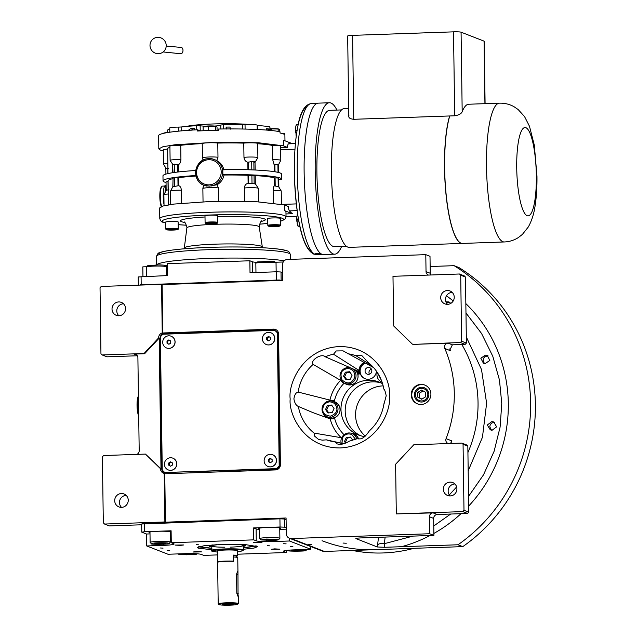 <?xml version="1.0" encoding="UTF-8"?>
<svg xmlns="http://www.w3.org/2000/svg" width="637" height="637" viewBox="0 0 637 637"><rect width="100%" height="100%" fill="white"/><g stroke="black" fill="none" stroke-linecap="round" stroke-linejoin="round"><path stroke-width="0.96" d="M337.331 443.957L340.715 444.491C344.689 443.543 347.388 442.492 348.813 441.337L357.023 438.75M369.189 431.161C368.52 431.854 364.046 439.426 359.3 438.869L357.086 438.782M383.952 389.096C384.565 389.382 385.321 391.604 386.213 395.744L384.151 403.484M344.068 434.737A36.126 35.091 -68.7 0 1 334.704 418.66L330.197 418.883L313.086 412.672L298.363 406.462C296.133 405.546 294.644 403.038 293.896 398.953C294.525 394.757 295.95 392.464 298.164 392.073L329.934 400.108L334.449 400.705A36.126 35.091 -68.7 0 1 343.654 383.673L340.612 380.369L313.133 364.396C309.765 360.431 321.637 352.954 325.236 356.776L356.394 370.423C357.198 370.798 357.986 372.04 358.758 374.166A36.126 35.091 -68.7 0 1 359.403 373.967L358.145 369.882L333.501 354.22L336.225 350.955L343.064 350.852L373.648 367.637M333.82 400.546A9.467 9.197 -68.7 0 0 328.031 401.222M323.222 413.564A9.467 9.197 -68.7 0 0 326.415 417.585M344.044 443.806L326.391 439.849L322.37 440.159L318.619 439.482L314.447 435.987L314.089 433.08L341.695 437.786A8.209 7.97 -68.7 0 0 341.153 443.169M445.884 301.827L448.989 301.938L450.837 303.371M485.203 363.536L483.395 363.194L480.808 358.209L485.458 355.135L487.257 355.478L489.837 360.462L485.203 363.536M421.718 402.035A7.421 7.206 111.3 0 1 414.504 393.443A7.421 7.206 111.3 0 1 421.511 387.264A7.421 7.206 -68.7 0 1 428.725 395.856A7.421 7.206 -68.7 0 1 421.718 402.035M371.387 369.126A3.472 3.376 -68.7 0 0 369.412 374.182M345.19 411.096A28.41 27.59 -68.7 0 0 360.51 435.7A28.41 27.59 111.3 0 1 345.19 411.096A28.41 27.59 111.3 0 1 381.061 382.933A28.41 27.59 -68.7 0 0 345.19 411.096M136.796 355.12L134.152 354.092L144.615 353.726L159.178 338.128L161.002 468.872L145.459 454.085L103.608 455.535L102.39 456.833L103.313 522.834L104.564 524.052L164.879 521.958L164.203 473.395A5.048 4.905 -68.7 0 1 160.444 468.657L145.459 454.085M134.152 354.092A3.79 3.679 111.3 0 1 137.895 357.731L139.192 450.765A3.79 3.679 111.3 0 1 136.844 454.38M164.298 473.434A5.048 4.905 111.3 0 1 161.846 469.198L160.014 338.454L158.613 337.913L144.058 353.511L144.615 353.726M430.142 266.513L454.109 265.677L458.879 267.532A166.663 161.87 111.3 0 1 462.773 546.626L324.368 551.435L291.292 538.552A5.048 4.905 -68.7 0 1 286.3 533.695L286.077 517.985L165.437 522.173L164.76 473.609A5.048 4.905 -68.7 0 0 165.994 473.729L275.55 469.923A5.048 4.905 -68.7 0 0 280.407 464.723L278.584 333.979A5.048 4.905 -68.7 0 0 273.584 329.122L164.028 332.928A5.048 4.905 -68.7 0 0 162.801 333.127L162.244 332.912L161.559 284.349L101.243 286.451L100.033 287.749L100.949 353.75L102.199 354.96L106.968 356.816L137.313 355.764M102.199 354.96L144.058 353.511M161.846 469.198L160.444 468.657M160.014 338.454A5.048 4.905 111.3 0 1 164.872 333.255L274.428 329.448A5.048 4.905 111.3 0 1 275.901 329.624M162.244 332.912A5.048 4.905 -68.7 0 0 158.613 337.913M118.705 301.938A6.943 6.744 111.3 0 1 125.457 309.98A6.943 6.744 111.3 0 1 116.276 315.323A6.943 6.744 111.3 0 1 118.705 301.938M118.848 315.769A6.943 6.744 111.3 0 1 123.514 303.793M162.801 333.127L162.124 284.572L161.559 284.349M162.124 284.572L282.756 280.376L282.541 264.666A5.048 4.905 -68.7 0 1 287.391 259.466L425.795 254.657L430.007 256.289L430.238 273.265A3.79 3.679 -68.7 0 0 430.684 275.001M324.368 551.435A5.048 4.905 111.3 0 1 322.465 551.109L289.389 538.233M165.437 522.173L164.879 521.958M104.564 524.052L109.325 525.907L141.685 524.784M121.524 507.363A6.943 6.744 111.3 0 1 126.19 495.387M121.38 493.532A6.943 6.744 111.3 0 1 128.133 501.574A6.943 6.744 111.3 0 1 118.952 506.917A6.943 6.744 111.3 0 1 121.38 493.532M164.76 473.609L164.203 473.395M420.914 384.374A10.104 9.81 -68.7 0 0 417.394 403.842A10.104 9.81 -68.7 0 0 430.739 396.071A10.104 9.81 -68.7 0 0 420.914 384.374M291.292 538.552L429.696 533.742L429.457 516.774A3.79 3.679 111.3 0 1 433.096 512.873L396.302 513.916L462.781 511.599L467.542 513.454L437.301 514.505A3.79 3.679 -68.7 0 0 433.662 518.407L429.457 516.774M448.265 443.559A3.79 3.679 111.3 0 1 446.075 438.646A117.423 114.039 -68.7 0 0 444.817 348.519A3.79 3.679 111.3 0 1 448.153 343.176L412.967 344.402L460.416 342.515L465.177 344.37L453.44 344.776A7.58 0.693 -0.8 0 0 452.374 344.824L449.953 349.84L450.423 350.708L444.817 348.519M428.486 275.073A3.79 3.679 111.3 0 1 426.034 271.625L425.795 254.657M492.138 430.222L490.307 429.864L487.313 424.983L491.828 421.598L493.659 421.957L496.637 426.83L492.138 430.222M468.37 484.813L468.458 490.928M454.109 265.677A166.663 161.87 111.3 0 1 458.003 544.77L462.773 546.626M346.265 543.25L343.024 543.058L346.265 543.25M311.796 544.452L308.563 544.261L311.796 544.452M458.003 544.77L384.469 547.294L377.263 546.968L355.836 538.544M356.051 538.408L355.979 538.679C355.542 538.337 357.198 538.082 360.956 537.915L433.901 535.383L433.662 518.407M429.696 533.742L433.901 535.383M337.244 443.925L334.704 441.831L343.892 443.862M371.897 365.765L355.924 355.709L361.505 355.223L368.226 362.477M417.673 403.946A10.104 9.81 111.3 0 1 421.479 384.589A10.104 9.81 -68.7 0 1 424.998 385.13M462.781 511.599L463.991 510.301L463.067 444.3L461.817 443.089L413.811 444.753L395.609 464.254L396.302 513.916M461.817 443.089L466.587 444.944L467.837 446.155L468.752 512.156L467.542 513.454M446.075 438.646L451.681 440.828L450.924 443.463M460.416 342.515L461.626 341.217L460.71 275.216L459.46 273.998L392.989 276.307L393.682 325.969L412.41 344.179M459.46 273.998L464.222 275.853L465.472 277.071L466.395 343.072L465.177 344.37M385.122 537.079L384.398 543.664L413.015 536.107M433.765 525.971L450.67 514.043M468.537 496.374L483.515 474.82L494.113 451.267L500.109 427.069L501.773 403.476L499.456 380.018L492.783 356.266L481.54 333.47L465.973 312.974M447.524 304.351A6.943 6.744 111.3 0 1 452.182 292.375M378.489 537.309L377.598 544.89A6.314 2.731 -173.3 0 1 384.398 543.664L384.469 547.294M450.2 495.936A6.943 6.744 111.3 0 1 454.818 483.969A6.943 6.744 111.3 0 1 454.858 483.961M349.323 367.063A9.467 9.197 -68.7 0 0 346.034 367.923M341.233 380.257A9.467 9.197 -68.7 0 0 343.335 383.37M377.208 372.279L376.985 373.354A36.126 35.091 -68.7 0 1 377.056 373.37M364.109 362.389A9.467 9.197 -68.7 0 0 359.403 373.967M450.048 482.105A6.943 6.744 111.3 0 1 456.801 490.156A6.943 6.744 111.3 0 1 447.628 495.498A6.943 6.744 111.3 0 1 450.048 482.105M463.991 510.301L468.752 512.156M463.067 444.3L467.837 446.155M447.373 290.52A6.943 6.744 111.3 0 1 454.125 298.562A6.943 6.744 111.3 0 1 444.952 303.905A6.943 6.744 111.3 0 1 447.373 290.52M461.626 341.217L466.395 343.072M460.71 275.216L465.472 277.071M365.128 362.939A8.52 8.281 -68.7 0 0 368.274 379.27A8.52 8.281 -68.7 0 0 376.451 371.172M358.543 438.901A8.52 8.281 -68.7 0 0 351.536 433.343M326.67 416.598A8.52 8.281 -68.7 0 0 339.927 411.168A8.52 8.281 -68.7 0 0 332.618 401.318M344.673 383.291A8.52 8.281 -68.7 0 0 357.636 379.047A8.52 8.281 -68.7 0 0 354.913 369.707M351.72 368.186A8.52 8.281 -68.7 0 0 350.621 368.019M381.603 382.009A8.52 8.281 -68.7 0 0 382.168 382.407M382.598 383.745A28.41 27.59 -68.7 0 0 378.991 382.025A28.41 27.59 -68.7 0 0 340.986 409.456A28.41 27.59 111.3 0 0 358.376 434.967A28.41 27.59 111.3 0 0 364.794 436.592M365.208 378.776A8.52 8.281 111.3 0 1 365.359 363.066M353.909 433.916A8.52 8.281 -68.7 0 0 351.855 433.455M328.803 417.776A8.52 8.281 111.3 0 1 326.972 416.725M334.982 401.891A8.52 8.281 -68.7 0 0 332.928 401.429M346.815 384.469A8.52 8.281 111.3 0 1 344.983 383.426M351.903 368.274A8.52 8.281 -68.7 0 0 350.939 368.13M368.489 374.349A3.472 3.376 -68.7 0 0 369.699 367.653A3.472 3.376 -68.7 0 0 368.385 367.438A3.472 3.376 111.3 0 0 367.175 374.126A3.472 3.376 111.3 0 0 368.489 374.349M374.835 549.675A140.148 136.111 111.3 0 1 322.035 540.733M413.883 548.322A140.148 136.111 111.3 0 1 383.243 552.956A140.148 136.111 111.3 0 1 352.508 550.456M446.505 303.093L448.878 302.249M484.733 363.512L483.754 362.389C482.663 360.048 483.149 358.082 485.203 356.497L488.085 355.9M491.501 430.174L489.813 426.846C490.028 424.234 491.406 422.761 493.946 422.419L494.631 422.458M365.343 436.114A28.41 27.59 111.3 0 1 355.565 415.133A28.41 27.59 111.3 0 1 383.187 385.879M355.565 439.339L351.704 434.49C347.683 433.144 344.577 434.346 342.364 438.105L342.029 443.368M356.68 438.893A8.209 7.97 -68.7 0 0 351.919 433.478L353.933 434.259A8.209 7.97 -68.7 0 1 354.363 434.45A8.209 7.97 111.3 0 1 358.456 438.901M351.919 433.478A8.209 7.97 -68.7 0 0 341.695 437.786M352.763 440.302L350.533 437.062L346.281 437.508L344.466 441.481L345.58 443.105M344.466 441.481L346.17 442.771M346.281 437.508L347.404 437.945L345.58 441.919M350.883 437.579L347.404 437.945M329.21 401.883C325.029 402.783 322.895 405.403 322.8 409.75C322.68 413.166 325.204 415.3 330.372 416.152C335.325 414.233 337.459 411.613 336.782 408.277C335.986 404.025 333.462 401.891 329.21 401.883M329.353 400.968A8.209 7.97 -68.7 0 0 327.036 416.749A8.209 7.97 -68.7 0 0 337.992 408.261A8.209 7.97 -68.7 0 0 329.353 400.968M332.992 401.453L335.014 402.242A8.209 7.97 -68.7 0 1 340.007 409.05A8.209 7.97 111.3 0 1 329.058 417.538L327.036 416.749M332.227 412.545L334.043 408.572L331.606 405.036L327.362 405.482L325.539 409.464L327.975 412.991L332.227 412.545M325.539 409.464L326.662 409.902L328.74 412.911M327.362 405.482L328.485 405.92L326.662 409.902M331.965 405.554L328.485 405.92M353.567 371.506C350.788 368.274 347.531 367.74 343.797 369.906C340.843 371.562 340.262 374.898 342.037 379.915C346.05 383.307 349.307 383.84 351.799 381.523C355.024 378.617 355.613 375.281 353.567 371.506M354.602 371.005A8.209 7.97 -68.7 0 0 340.07 376.881A8.209 7.97 -68.7 0 0 352.587 382.423A8.209 7.97 -68.7 0 0 354.602 371.005M351.003 368.154L353.017 368.934A8.209 7.97 -68.7 0 1 354.602 383.211A8.209 7.97 111.3 0 1 347.061 384.23L345.047 383.45M345.979 379.692L350.231 379.246L352.054 375.265L349.617 371.737L345.365 372.183L343.55 376.156L345.979 379.692M343.55 376.156L344.673 376.594L346.751 379.612M345.365 372.183L346.488 372.621L344.673 376.594M349.976 372.255L346.488 372.621M377.271 372.382A8.209 7.97 -68.7 0 0 382.096 382.208M377.829 373.25L381.635 380.926M139.009 285.018L138.42 285.153M281.769 280.415L279.619 280.097M278.106 280.033L140.236 284.819M146.614 266.736L142.823 266.863L142.951 276.434M138.333 285.121L138.221 276.952L167.539 275.574L167.372 263.638L249.847 260.772L250.015 272.708L276.482 271.792L281.013 271.991L282.653 272.628M281.132 280.161L281.013 271.991M276.593 279.962L276.482 271.792M141.191 284.667L141.072 276.498M165.572 265.916A13.887 1.274 179.2 0 0 167.404 265.709M249.847 260.772L252.371 261.751A13.887 1.274 179.2 0 0 256.719 262.364M283.242 261.982L275.288 262.261M279.34 280.495L279.34 279.985L280.543 280.455M139.009 285.137L279.34 279.985M255.963 272.501L255.835 263.304A10.104 0.924 -0.8 0 1 255.883 263.224A10.104 0.924 -0.8 0 1 262.516 262.34A10.104 0.924 -0.8 0 1 273.106 262.412A10.104 0.924 -0.8 0 1 275.996 262.938A10.104 0.924 -0.8 0 1 276.036 263.025L276.163 271.8M255.883 263.224L257.117 261.958L272.19 261.25L274.722 261.711L275.996 262.938M146.406 276.315L146.279 267.118A10.104 0.924 -0.8 0 1 146.319 267.03A10.104 0.924 -0.8 0 1 158.279 266.035A10.104 0.924 -0.8 0 1 166.44 266.744A10.104 0.924 -0.8 0 1 166.48 266.831L166.599 275.614M146.319 267.03L147.561 265.764L158.024 264.896C163.152 264.968 165.493 265.255 165.047 265.748M211.755 549.707L198.131 548.154L197.39 547.462L204.262 545.694L220.816 544.524L245.882 544.683L257.611 546.618L254.067 548.067L243.318 549.269M211.739 548.401L198.41 546.817M256.584 546.005L243.302 547.963M217.512 554.907L203.784 555.384L201.26 554.405A13.887 1.274 -0.8 0 0 184.634 553.672L168.017 554.254L146.717 545.957L146.55 534.013L141.788 532.158L141.669 523.988L279.93 518.821L284.46 519.02L286.101 519.657M196.3 551.594L192.963 552.024L201.547 551.905L196.3 551.594M274.643 548.871L271.298 549.301L279.882 549.182L274.643 548.871M258.71 542.668L262.046 542.238L253.462 542.358L258.71 542.668M180.367 545.391L183.711 544.961L175.119 545.081L180.367 545.391M284.46 519.02L284.58 527.197L286.212 527.834M310.776 546.562L310.816 549.285L289.509 540.996L289.469 538.265M237.705 554.206L286.26 552.518L286.236 550.448M144.519 523.526L144.639 531.704L141.788 532.158M144.639 531.704L171.106 530.78L171.273 542.724L253.749 539.857L253.582 527.914L280.041 526.998L279.93 518.821M284.58 527.197L280.041 526.998M198.784 544.826L196.244 544.675L198.784 544.826M269.817 545.853L267.277 545.702L269.817 545.853M163.056 548.139L160.508 547.987L163.056 548.139M286.148 543.863L283.608 543.711L286.148 543.863M169.784 550.758L167.236 550.607L169.784 550.758M292.877 546.482L290.337 546.331L292.877 546.482M289.509 540.996L272.891 541.569A13.887 1.274 -0.8 0 1 256.265 540.837L256.098 528.893A13.887 1.274 179.2 0 0 259.554 529.443M253.749 539.857L256.265 540.837M171.273 542.724L173.79 543.703A13.887 1.274 -0.8 0 1 174.14 543.982A13.887 1.274 -0.8 0 1 163.335 545.376L163.319 544.269M146.717 545.957L163.335 545.376M286.26 552.518L283.736 551.538A13.887 1.274 -0.8 0 1 283.393 551.26A13.887 1.274 -0.8 0 1 294.198 549.866L310.816 549.285M279.747 528.694A11.044 1.011 179.2 0 0 280.686 528.272A11.044 1.011 179.2 0 0 267.19 527.468A11.044 1.011 179.2 0 0 258.598 528.583A11.044 1.011 179.2 0 0 259.546 528.981M279.754 529.379L286.236 529.156M253.582 527.914L256.098 528.893M146.55 534.013L150.006 533.894M170.19 532.5A11.044 1.011 179.2 0 0 171.122 532.126M171.122 532.038A11.044 1.011 179.2 0 0 157.634 531.282A11.044 1.011 179.2 0 0 149.034 532.389A11.044 1.011 179.2 0 0 149.99 532.787M170.198 532.97A13.887 1.274 179.2 0 0 171.13 532.851M286.101 519.553L282.661 518.215L142.33 523.096L142.624 523.837M282.661 518.215L282.669 518.844L281.443 518.892M143.572 523.678L142.338 523.725M289.946 550.081L288.473 550.639L288.059 550.241M288.545 550.432C283.791 551.403 307.448 551.419 305.999 550.448L300.656 549.643M299.358 550.909L303.029 550.44L300.943 549.97L291.515 550.432L299.358 550.909L299.342 549.97M293.593 550.901L293.585 550.169M181.131 553.792L178.917 554.445L194.166 554.708L196.514 554.198L195.026 553.688M186.394 554.787L193.29 554.015L183.456 553.935L182.134 554.477L186.394 554.787L186.378 553.816M191.976 554.548L191.968 553.919M277.82 539.292L266.083 539.053L261.003 539.937L273.52 540.423C278.114 540.112 279.547 539.73 277.82 539.292L278.6 539.69L279.842 538.432A10.104 0.924 179.2 0 0 279.882 538.345A10.104 0.924 179.2 0 0 278.942 537.97A10.104 0.924 179.2 0 0 265.533 537.7A10.104 0.924 179.2 0 0 259.681 538.623A10.104 0.924 179.2 0 0 259.729 538.711L261.003 539.937M266.449 540.224L275.606 539.706L267.349 539.292L263.989 539.77L266.449 540.224L266.433 539.42M272.254 540.192L272.238 539.26M160.89 542.732C155.539 542.82 152.386 543.114 151.431 543.608L150.173 542.517A10.104 0.924 179.2 0 1 150.125 542.429A10.104 0.924 179.2 0 1 150.149 542.366A10.104 0.924 179.2 0 1 160.97 541.354A10.104 0.924 179.2 0 1 170.326 542.151A10.104 0.924 179.2 0 1 170.294 542.222A10.104 0.924 179.2 0 1 170.286 542.238A10.104 0.924 179.2 0 0 170.286 542.238L169.06 543.488C168.885 542.995 166.169 542.748 160.89 542.732M151.431 543.608C147.521 544.603 171.417 544.436 169.06 543.488M162.777 543.998L166.058 543.504L163.526 543.058L154.425 543.592L162.777 543.998L162.761 543.066M156.965 544.038L156.949 543.218M243.294 547.78L256.106 545.861M198.879 546.665L211.731 548.218M213.092 544.898A18.362 1.688 -0.8 0 0 209.828 545.535A18.362 1.688 179.2 0 0 209.143 545.933A18.362 1.688 179.2 0 0 211.715 546.833M243.278 546.387A18.362 1.688 179.2 0 0 245.141 545.965A18.362 1.688 -0.8 0 0 245.826 545.415A18.362 1.688 -0.8 0 0 241.845 544.5M216.986 544.683A16.841 1.545 -0.8 0 0 211.285 545.551A16.841 1.545 179.2 0 0 210.688 546.092A16.841 1.545 179.2 0 0 211.707 546.506M243.27 546.068A16.841 1.545 179.2 0 0 243.684 545.949A16.841 1.545 -0.8 0 0 244.29 545.622L244.783 544.946M237.951 544.388A16.841 1.545 -0.8 0 1 244.29 545.622M220.856 544.524A15.782 1.449 -0.8 0 0 212.304 545.559A15.782 1.449 179.2 0 0 211.707 545.965A15.782 1.449 179.2 0 0 224.853 547.215M230.156 547.135A15.782 1.449 179.2 0 0 242.665 545.933M234.074 544.34A15.782 1.449 -0.8 0 1 243.262 545.527L243.326 550.049L242.936 549.739C239.361 547.947 206.691 549.078 212.161 550.806M211.707 545.965L212.01 551.156L217.472 552.128M237.673 551.849L243.103 550.734L243.326 550.049M233.532 555.098L236.494 556.252A10.104 0.924 179.2 0 0 237.728 555.79A10.104 0.924 179.2 0 0 233.532 555.098L233.612 561.133A10.104 0.924 179.2 0 0 225.466 561.093A10.104 0.924 179.2 0 0 217.607 562.105A10.104 0.924 179.2 0 0 217.655 562.192L217.703 562.232M236.494 556.252L236.51 557.248M237.728 555.79L237.657 550.758A10.104 0.924 179.2 0 0 225.315 550.026A10.104 0.924 179.2 0 0 217.456 551.045L217.607 562.105M243.103 550.734L242.721 550.376C239.201 548.608 207.001 549.731 212.392 551.427M165.461 265.804A66.917 6.147 -0.8 0 1 167.396 265.486M254.482 262.165A66.917 6.147 -0.8 0 1 256.83 262.245M156.718 264.904A66.917 6.147 -0.8 0 1 210.6 258.423A66.917 6.147 -0.8 0 1 284.158 260.828A66.917 6.147 179.2 0 0 210.6 258.423A66.917 6.147 179.2 0 0 156.718 264.904M138.436 396.628A11.362 2.5 88 0 0 138.699 415.013M138.436 396.11A10.733 2.357 88 0 0 137.043 405.49A10.733 2.357 88 0 0 138.715 416.065M421.527 388.339A6.338 6.155 -68.7 0 0 415.435 394.86A6.338 6.155 -68.7 0 0 421.702 400.96A6.338 6.155 111.3 0 0 427.801 394.43A6.338 6.155 111.3 0 0 421.527 388.339M421.551 390.043L417.673 392.48L417.745 397.09L421.678 399.256L425.556 396.819L425.492 392.209L421.551 390.043M417.673 392.48L419.48 393.18L419.552 397.791L421.925 399.104M423.111 390.903L419.48 393.18M417.745 397.09L419.552 397.791M279.189 466.021L280.033 466.348L278.17 333.087L274.834 330.332L162.817 334.226L160.389 336.83L162.252 470.09L164.744 472.519L276.769 468.625L279.189 466.021L277.334 332.761L278.17 333.087M280.033 466.348L277.605 468.951L164.744 472.519M276.769 468.625L277.605 468.951M277.334 332.761L274.834 330.332M270.9 332.769A6.314 6.131 111.3 0 1 268.742 344.951A6.314 6.131 -68.7 0 1 266.362 344.545L266.282 344.513A6.314 6.131 -68.7 0 0 268.655 344.92A6.314 6.131 111.3 0 0 270.86 332.753A6.314 6.131 111.3 0 0 268.48 332.347A6.314 6.131 -68.7 0 0 266.282 344.513M270.399 337.483L268.543 336.455L266.712 337.61L266.736 339.784L268.599 340.811L270.43 339.656L270.399 337.483M266.736 339.784L268.687 340.755M266.712 337.61L267.357 337.857L267.381 340.039M269.093 336.766L267.357 337.857M171.194 336.232A6.314 6.131 111.3 0 1 169.036 348.415A6.314 6.131 -68.7 0 1 166.655 348.017L166.568 347.985A6.314 6.131 -68.7 0 0 168.948 348.383A6.314 6.131 111.3 0 0 171.154 336.217A6.314 6.131 111.3 0 0 168.773 335.81A6.314 6.131 -68.7 0 0 166.568 347.985M170.692 340.946L168.829 339.919L166.998 341.074L167.029 343.255L168.893 344.275L170.724 343.12L170.692 340.946M167.029 343.255L168.98 344.219M166.998 341.074L167.642 341.328L167.674 343.502M169.386 340.23L167.642 341.328M272.604 454.714A6.314 6.131 111.3 0 1 270.446 466.897A6.314 6.131 -68.7 0 1 268.066 466.491L267.986 466.459A6.314 6.131 -68.7 0 0 270.359 466.865A6.314 6.131 111.3 0 0 272.564 454.699A6.314 6.131 111.3 0 0 270.184 454.292A6.314 6.131 -68.7 0 0 267.986 466.459M272.103 459.428L270.239 458.401L268.408 459.556L268.44 461.729L270.303 462.757L272.134 461.602L272.103 459.428M268.44 461.729L270.391 462.701M268.408 459.556L269.053 459.803L269.085 461.984M270.797 458.704L269.053 459.803M172.898 458.178A6.314 6.131 111.3 0 1 170.732 470.361A6.314 6.131 -68.7 0 1 168.359 469.955L168.272 469.923A6.314 6.131 -68.7 0 0 170.652 470.329A6.314 6.131 111.3 0 0 172.858 458.162A6.314 6.131 111.3 0 0 170.477 457.756A6.314 6.131 -68.7 0 0 168.272 469.923M172.396 462.892L170.533 461.865L168.701 463.019L168.733 465.193L170.597 466.22L172.428 465.066L172.396 462.892M168.733 465.193L170.684 466.165M168.701 463.019L169.346 463.266L169.378 465.448M171.09 462.175L169.346 463.266M166.209 46.047L181.203 47.441A3.153 1.967 93.4 0 1 182.986 50.339A3.153 1.967 93.4 0 1 180.82 53.747L163.183 51.955M166.217 45.514A8.209 8.074 -121.5 0 1 158.223 53.683A8.209 8.074 -121.5 0 1 149.998 45.506A8.209 8.074 -121.5 0 1 157.992 37.336A8.209 8.074 -121.5 0 1 166.217 45.514M238.047 596.447L237.959 572.424L237.625 571.293L236.542 574.192L236.805 593.047L238.047 596.447L238.286 595.73L238.397 603.565A10.104 0.924 179.2 0 0 238.142 603.358L238.007 603.343M226.199 603.51A9.467 0.868 179.2 0 0 218.873 604.545A9.467 0.868 179.2 0 0 230.403 605.15A9.467 0.868 179.2 0 0 237.728 604.282A9.467 0.868 179.2 0 0 237.768 604.234L238.142 603.358L236.677 603.812A9.467 0.868 179.2 0 0 226.199 603.51M238.142 603.358A10.104 0.924 179.2 0 0 226.047 602.833A10.104 0.924 179.2 0 0 218.196 603.844A10.104 0.924 179.2 0 0 218.236 603.932L218.873 604.545M236.032 603.836A5.048 1.107 88 0 1 236.231 604.282L237.768 604.234M236.231 604.282L235.149 603.86L236.677 603.812M222.767 604.521A5.685 0.526 179.2 0 0 228.938 604.839A5.685 0.526 179.2 0 0 233.986 604.25A5.685 0.526 179.2 0 0 233.843 604.139A5.685 0.526 179.2 0 0 227.664 603.82A5.685 0.526 179.2 0 0 222.624 604.409A5.685 0.526 179.2 0 0 222.767 604.521M237.728 604.282L238.349 603.645A10.104 0.924 179.2 0 0 238.397 603.565M218.196 603.844L217.615 562.36A10.104 0.924 -0.8 0 1 225.474 561.34A10.104 0.924 -0.8 0 1 233.62 561.38L233.556 556.985A10.104 0.924 -0.8 0 1 237.752 557.678L237.959 572.424M223.683 604.489L233.015 604.306L223.292 604.155M230.443 604.123L225.514 604.29L228.954 604.585L231.088 604.37L230.443 604.123M228.954 604.585L228.946 604.099M214.088 223.022L214.892 223.332L212.232 223.595L207.789 223.3L214.088 223.022M276.808 225.777L277.613 226.087L274.953 226.35L270.51 226.055L277.597 226.087L277.199 225.45M174.634 229.328L175.438 229.638L172.778 229.901L168.335 229.607L174.634 229.32M247.928 169.745L247.825 162.292L251.703 161.527L254.959 161.758L254.641 162.363L254.959 161.758M255.27 183.87L248.119 183.265L248.008 175.294L255.15 175.43M280.232 178.026A59.345 5.446 179.2 0 0 222.87 174.586L222.799 169.553A59.345 5.446 -0.8 0 1 280.161 173.001A59.345 5.446 -0.8 0 1 281.642 174.18L281.713 179.212A59.345 5.446 179.2 0 0 280.232 178.026M220.76 125.019L220.816 129L220.76 125.019L223.364 124.748A54.296 4.985 -0.8 0 1 242.562 124.86L245.038 124.804A7.572 0.693 -0.8 0 1 256.958 125.035A7.572 0.693 -0.8 0 1 257.149 125.186L257.205 129.494M180.725 145.308L180.924 159.513A8.209 0.756 179.2 0 0 170.111 160.381L169.912 146.176A8.209 0.756 -0.8 0 1 180.725 145.308A54.296 4.985 -0.8 0 1 202.232 143.612L202.431 157.817L203.06 160.15M181.529 203.251L181.346 190.192C181.131 187.612 180.239 186.108 178.663 185.678L172.874 186.737L173.081 178.01L178.551 177.707A54.296 4.985 -0.8 0 1 196.013 176.051M291.412 143.309L283.401 140.188L283.481 145.841L287.383 147.362A7.572 1.664 -92 0 1 288.537 143.851A164.139 36.086 -92 0 1 291.189 143.317L295.464 143.166M167.85 163.327A8.209 0.756 179.2 0 0 163.454 164.059L163.255 149.854A8.209 0.756 -0.8 0 1 167.65 149.122M165.094 191.363A15.153 3.328 -92 0 1 166.066 184.794M284.301 204.931L284.381 210.584A63.135 5.797 -0.8 0 1 285.957 211.842L286.029 216.875A63.135 5.797 179.2 0 0 284.452 215.617A63.135 5.797 179.2 0 0 215.816 212.097A63.135 5.797 179.2 0 0 159.783 218.634L159.632 207.949L163.16 205.982L173.933 204.071L208.737 201.611L256.369 201.698L284.301 204.931L288.203 206.452A7.572 1.664 -92 0 0 289.477 210.903L297.161 210.632M195.893 175.533A59.345 5.446 179.2 0 0 163.04 180.868L162.968 175.844A59.345 5.446 -0.8 0 1 195.758 170.509M283.481 145.841L258.463 142.752L214.836 142.322L174.825 144.774L162.929 146.741L158.804 148.867L160.381 150.125L163.271 150.937M158.804 148.867L158.621 135.665A63.135 5.797 -0.8 0 1 197.47 129.765L197.486 131.023A63.135 5.797 -0.8 0 1 218.419 130.298L218.395 129.04A63.135 5.797 -0.8 0 1 280.017 131.748L280.033 133.006A63.135 5.797 -0.8 0 1 283.314 133.897A63.135 5.797 -0.8 0 1 284.803 134.861L284.779 133.603A63.135 5.797 -0.8 0 1 284.874 133.897L284.97 140.793M163.04 180.868A59.345 5.446 179.2 0 0 166.034 182.532M284.381 210.584L292.399 213.713A164.139 36.086 -92 0 1 289.477 210.903M292.399 213.713L285.989 213.936M180.924 159.513C180.781 162.124 179.929 163.852 178.376 164.704L178.471 171.942M173.009 172.659L172.571 164.625L174.235 164.219L178.376 164.704M167.993 173.567L167.642 148.74A54.296 4.985 -0.8 0 1 169.928 147.274M165.915 174.1L165.835 168.192L168.55 168.55M204.015 185.208L209.278 186.131L217.09 184.754C220.856 182.485 223.173 179.244 224.025 175.032A54.296 4.985 -0.8 0 1 248.008 175.294M202.232 143.612A8.209 0.756 -0.8 0 1 208.618 142.799A8.209 0.756 -0.8 0 1 217.782 143.07A54.296 4.985 -0.8 0 1 243.772 143.118A8.209 0.756 -0.8 0 1 252.682 142.839A8.209 0.756 -0.8 0 1 257.698 143.46L257.897 157.665A8.209 0.756 179.2 0 0 252.881 157.044A8.209 0.756 179.2 0 0 243.971 157.323C244.242 159.919 245.524 161.575 247.825 162.292M257.698 143.739A54.296 4.985 -0.8 0 1 272.517 145.475A8.209 0.756 -0.8 0 1 280.606 146.112L280.806 160.317A8.209 0.756 179.2 0 0 272.716 159.68L274.157 164.879L278.544 164.617L280.806 160.317M287.383 147.362L280.63 147.601M284.779 133.603L282.677 133.674M166.09 181.879L168.104 181.569M168.431 204.867L168.088 180.797A54.296 4.985 -0.8 0 1 172.707 178.718M181.346 190.192A8.209 0.756 -0.8 0 0 170.533 191.052L172.826 186.737L173.081 178.01M168.845 189.515L166.209 190.431M168.272 194.006A8.209 0.756 -0.8 0 0 163.884 194.731L166.161 190.415L166.026 181.824M274.451 185.845L274.34 177.874L278.106 177.986L278.226 186.537L278.791 186.752L274.451 185.845C273.663 186.275 273.225 187.78 273.146 190.352L273.321 202.9M255.214 175.613A54.296 4.985 -0.8 0 1 274.34 177.874M248.119 183.265C245.834 183.83 244.592 185.407 244.401 187.995L244.584 201.332M217.09 184.754L218.411 187.947L218.595 201.34M202.996 187.246L203.665 185.678L202.861 188.488L203.044 201.833M178.551 177.707L178.663 185.678M203.665 185.678L203.959 185.271M178.264 228.747L178.169 221.955A6.314 0.581 179.2 0 0 178.01 221.827A6.314 0.581 179.2 0 0 171.146 221.477A6.314 0.581 179.2 0 0 165.54 222.13L165.636 228.922L166.257 229.726L175.9 229.901C177.723 229.774 178.511 229.392 178.264 228.747A6.314 0.581 179.2 0 0 178.105 228.619A6.314 0.581 179.2 0 0 171.242 228.269A6.314 0.581 179.2 0 0 165.636 228.922M280.431 225.195L280.336 218.403A6.314 0.581 179.2 0 0 280.176 218.276A6.314 0.581 179.2 0 0 273.313 217.926A6.314 0.581 179.2 0 0 267.715 218.579L267.811 225.371L268.432 226.175L278.066 226.35C279.89 226.223 280.678 225.84 280.431 225.195A6.314 0.581 179.2 0 0 280.272 225.068A6.314 0.581 179.2 0 0 273.408 224.718A6.314 0.581 179.2 0 0 267.811 225.371M217.711 222.44L217.623 215.648A6.314 0.581 179.2 0 0 217.464 215.529A6.314 0.581 179.2 0 0 210.6 215.171A6.314 0.581 179.2 0 0 204.995 215.832L205.09 222.616L205.711 223.42L215.354 223.595C217.177 223.468 217.965 223.085 217.711 222.44A6.314 0.581 179.2 0 0 217.559 222.313A6.314 0.581 179.2 0 0 210.696 221.963A6.314 0.581 179.2 0 0 205.09 222.616M211.58 185.956A13.887 13.488 -68.7 0 0 222.639 173.519A13.887 13.488 -68.7 0 0 214.207 159.457L210.966 158.645L207.2 158.74C193.879 160.182 191.426 181.226 204.127 185.335A13.887 13.488 -68.7 0 0 207.136 186.115M217.782 143.07L217.981 157.275L216.747 160.532L214.207 159.457A13.887 13.488 -68.7 0 0 211.197 158.677M223.953 170.007C222.99 165.811 220.585 162.65 216.747 160.532M243.772 143.118L243.971 157.323M257.897 157.665L255.031 162.316M274.252 171.656L274.157 164.879M272.517 145.475L272.716 159.68M169.808 132.209L169.753 127.91A7.572 0.693 -0.8 0 1 178.782 127.105L181.155 126.994A54.296 4.985 -0.8 0 1 196.666 125.672L200.153 125.744L200.225 130.768A10.733 0.987 179.2 0 1 199.652 130.617L197.47 129.765M164.02 204.541A11.992 2.636 -92 0 1 163.359 192.048A11.992 2.636 -92 0 1 165.477 185.399L165.907 185.383M281.713 179.212A59.345 5.446 179.2 0 1 281.697 179.347L278.751 179.451M224.025 175.032L222.87 174.586M278.847 186.752L278.727 178.256L278.106 177.986M257.149 125.457L257.802 125.537A54.296 4.985 -0.8 0 1 269.857 126.787L270.176 129.63M266.561 130.083L266.537 128.674L270.685 130.442M272.548 130.641L268.567 128.945A54.296 4.985 179.2 0 0 266.537 128.674M226.159 128.937L226.135 127.081L226.899 129.168M230.666 129.152L229.893 127.066A54.296 4.985 179.2 0 0 226.135 127.081M200.153 125.744A10.733 0.987 179.2 0 0 205.456 126.182M214.653 126.046A10.733 0.987 179.2 0 0 220.76 125.131M190.957 130.418L194.293 128.188A54.296 4.985 179.2 0 0 191.092 128.411L187.756 130.649M194.293 128.188L194.317 129.94M166.591 132.727L168.049 132.48M167.412 130.354L167.443 132.361L167.412 130.354A54.296 4.985 -0.8 0 1 169.768 129.016M318.484 254.609L323.405 254.569A75.755 16.658 88 0 0 323.485 254.569L316.557 254.625A75.572 16.618 -92 0 1 315.076 254.338A75.572 16.618 -92 0 1 297.328 176.338A75.572 16.618 -92 0 1 311.302 103.576L318.221 103.146A75.755 16.658 88 0 0 304.144 172.938A75.755 16.658 88 0 0 320.602 253.478L315.673 253.518A75.628 16.626 88 0 0 317.083 254.322A75.628 16.626 88 0 0 318.484 254.609L318.468 253.494M209.645 130.521L207.678 130.585M163.653 133.316L164.45 133.037M167.364 132.392L163.653 133.252M186.402 126.452A37.878 3.48 -0.8 0 1 250.548 124.589M279.778 131.7L279.754 129.9L278.934 129.056L270.168 128.865M278.934 129.056L278.13 129.271L278.162 131.397M271.179 130.059L271.171 129.168M161.591 206.484A11.362 2.5 -92 0 1 160.293 195.113A11.362 2.5 -92 0 1 161.87 186.45A11.362 2.5 -92 0 1 162.427 186.131L164.657 186.06M203.155 130.76L203.107 126.946L203.904 126.731M217.074 130.322L217.034 127.145L216.214 126.301L203.107 126.946M216.214 126.301L215.417 126.516L215.465 130.362M208.506 130.505L208.45 126.421M165.899 132.504A6.059 0.557 -0.8 0 1 167.443 132.353L163.876 132.998M278.68 128.985L270.168 128.77A6.059 0.557 -0.8 0 1 278.496 128.977M161.257 206.611A10.733 2.357 -92 0 1 159.815 195.79A10.733 2.357 -92 0 1 161.312 187.079L161.87 186.45M175.032 229.002L175.438 229.638M172.762 229.248L172.77 229.901L174.132 229.288M175.43 229.638L174.649 229.328M169.283 229.4L169.283 229.853L168.877 229.216L168.479 229.535M172.754 229.901L169.307 229.853M274.929 225.697L274.937 226.35L276.299 225.737M271.45 225.848L271.458 226.302L271.043 225.665L270.653 225.984M274.921 226.35L271.473 226.302M214.486 222.695L214.892 223.332M212.209 222.942L212.225 223.595L213.586 222.982M214.884 223.332L214.104 223.022M208.729 223.093L208.737 223.547L208.331 222.91L207.933 223.237M212.209 223.595L208.753 223.547M205.353 126.198A6.059 0.557 -0.8 0 1 211.094 125.919A6.059 0.557 -0.8 0 1 215.784 126.222M296.826 124.733L296.539 124.398L295.918 125.879L295.576 128.236L296.253 136.039M298.227 124.342L296.539 124.398M297.089 130.322L295.815 130.37M298.514 219.216L297.057 219.263L297.176 223.738L298.243 226.199L299.955 226.485M297.59 213.594L296.818 217.129L297.057 219.263M299.804 225.801L298.243 226.199M295.592 131.835A6.059 1.33 -92 0 1 295.552 129.152M296.834 220.728A6.059 1.33 -92 0 1 296.794 218.045M341.655 246.36A75.755 16.658 -92 0 1 334.664 254.179A75.755 16.658 -92 0 1 315.211 171.918A75.755 16.658 -92 0 1 329.401 102.756A75.755 16.658 -92 0 1 336.917 110.074M334.664 254.179L323.588 254.569A75.755 16.658 -92 0 1 304.136 172.309A75.755 16.658 -92 0 1 318.325 103.146L329.401 102.756M462.183 111.722A69.441 15.264 -92 0 1 468.721 104.229L499.496 103.162A69.441 15.264 -92 0 0 486.493 166.56A69.441 15.264 -92 0 0 504.321 241.964L462.47 243.422A69.441 15.264 -92 0 1 444.642 168.017A69.441 15.264 -92 0 1 449.77 115.958L454.691 115.791C458.791 115.13 461.292 113.776 462.183 111.722L461.077 32.184A6.314 0.581 179.2 0 0 453.52 31.85L352.579 35.361A6.314 0.581 179.2 0 0 347.667 35.991L348.789 116.412M346.281 246.193L334.401 246.607A68.183 14.985 -92 0 1 316.9 172.571A68.183 14.985 -92 0 1 329.663 110.328L341.543 109.914M462.406 243.422A69.441 15.264 -92 0 1 462.343 243.43L349.219 247.355A69.441 15.264 -92 0 1 331.391 171.95A69.441 15.264 -92 0 1 344.394 108.553L348.678 108.401M462.343 243.43A69.441 15.264 -92 0 1 444.515 168.025A69.441 15.264 -92 0 1 449.642 115.966L449.65 116.356M348.933 115.655C348.296 117.702 349.896 118.912 353.75 119.294L449.642 115.966M485.091 103.664L484.216 41.262A6.314 0.581 179.2 0 0 484.056 41.134L461.077 32.184M466.308 336.957L481.508 369.556L486.62 403.253L482.448 437.269L468.179 470.894M453.241 300.943L446.497 295.735M164.872 333.255L164.028 332.928M389.43 395.529C391.636 410.284 377.239 445.964 340.516 447.93C303.785 448.512 288.402 413.875 290.193 398.977C287.988 384.222 302.384 348.543 339.107 346.576C375.838 345.995 391.222 380.639 389.43 395.529M274.428 329.448L273.584 329.122M331.574 441.29L334.704 441.831A44.59 43.3 111.3 0 1 331.574 441.29A44.59 43.3 111.3 0 1 326.391 439.849M314.089 433.08A44.59 43.3 111.3 0 1 298.363 406.462M347.595 353.726A44.59 43.3 111.3 0 1 355.924 355.709M298.164 392.073A44.59 43.3 111.3 0 1 313.133 364.396M325.236 356.776A44.59 43.3 111.3 0 1 333.501 354.22M437.301 514.505L433.096 512.873M451.681 440.828A117.423 114.039 111.3 0 1 450.869 442.858M461.817 344.49A117.423 114.039 111.3 0 1 467.924 452.493M449.658 348.957A117.423 114.039 111.3 0 1 450.423 350.708M452.374 344.824L448.153 343.176M426.034 271.625L430.238 273.265M456.641 486.939L449.316 494.893M401.398 546.737A143.787 139.646 -68.7 0 0 430.063 535.51M433.877 533.44A143.787 139.646 -68.7 0 0 461.005 513.685M468.673 506.057A143.787 139.646 -68.7 0 0 465.846 303.61M377.598 544.89L377.263 546.968M341.408 437.866A39.916 38.761 111.3 0 1 330.197 418.883M329.934 400.108A39.916 38.761 111.3 0 1 340.612 380.369M356.394 370.423A39.916 38.761 111.3 0 1 358.145 369.882M252.371 261.751L252.523 272.628M272.891 541.569L272.875 540.463M283.736 551.538L283.728 550.973M238.206 593.596L236.845 593.644M237.943 574.733L236.55 574.781M184.571 222.464A42.424 3.894 -0.8 0 1 181.577 221.708A42.424 3.894 -0.8 0 1 205.01 216.986M217.631 216.476A42.424 3.894 -0.8 0 1 264.299 218.833A42.424 3.894 -0.8 0 1 261.353 221.389M253.845 161.623L253.956 169.968M254.036 175.199L254.155 183.751M295.425 143.612L288.537 143.851M280.376 221.246A60.603 5.566 179.2 0 0 282.024 218.212A60.603 5.566 179.2 0 0 209.485 215.027A60.603 5.566 179.2 0 0 163.852 222.321A60.603 5.566 179.2 0 0 165.548 222.854M186.609 225.243L178.201 224.662A60.603 5.566 179.2 0 0 186.601 225.227M259.402 224.208A60.603 5.566 179.2 0 0 267.779 223.388M177.827 172.022L177.723 164.529M174.235 164.219L174.355 172.468M167.881 173.598L167.81 168.431M206.754 158.828A13.887 13.488 -68.7 0 0 195.694 171.273A13.887 13.488 -68.7 0 0 204.127 185.335L204.644 185.542M282.541 204.381L296.316 203.904M273.146 190.352A8.209 0.756 -0.8 0 1 281.236 190.996L281.419 204.119M244.401 187.995A8.209 0.756 -0.8 0 1 253.311 187.716A8.209 0.756 -0.8 0 1 258.327 188.345L258.511 201.794M202.861 188.488A8.209 0.756 -0.8 0 1 209.239 187.676A8.209 0.756 -0.8 0 1 218.411 187.947M306.644 107.072A72.499 15.941 88 0 0 294.557 179.419A72.499 15.941 88 0 0 311.509 251.4M217.981 157.275A8.209 0.756 179.2 0 0 208.817 157.005A8.209 0.756 179.2 0 0 202.431 157.817M294.987 149.225L280.654 149.719M168.104 189.691L167.993 181.577M174.427 177.795L174.546 186.346M178.026 185.789L177.906 177.675M275.088 177.85L275.2 185.964M248.414 175.223L248.526 183.345M183.958 222.106L183.958 222.106C184.555 221.421 185.542 223.069 186.92 227.059L186.872 227.895A36.174 3.32 -0.8 0 1 219.208 224.176A36.174 3.32 -0.8 0 1 258.303 226.207A36.174 3.32 -0.8 0 1 259.203 226.883L259.14 226.047C260.398 222.026 261.337 220.346 261.958 221.023M208.713 159.712A12.629 12.262 -68.7 0 0 196.578 172.715A12.629 12.262 -68.7 0 0 209.063 184.857A12.629 12.262 -68.7 0 0 221.198 171.863A12.629 12.262 -68.7 0 0 208.713 159.712M248.231 162.085L248.334 169.753M274.897 164.704L275.001 171.775M269.897 129.51L269.857 126.787M257.858 129.526L257.802 125.537M245.102 129.072L245.038 124.804M242.617 129.024L242.562 124.86M223.42 128.969L223.364 124.748M196.722 129.805L196.666 125.672M181.211 130.904L181.155 126.994M178.838 131.126L178.782 127.105M252.013 183.655L251.894 175.103M278.672 178.201L278.783 186.713M177.373 229.4A5.558 0.51 179.2 0 0 170.724 229.105A5.558 0.51 179.2 0 0 166.544 229.774A5.558 0.51 179.2 0 0 173.192 230.068A5.558 0.51 179.2 0 0 177.373 229.4M279.547 225.848A5.558 0.51 179.2 0 0 272.899 225.554A5.558 0.51 179.2 0 0 268.71 226.223A5.558 0.51 179.2 0 0 275.367 226.517A5.558 0.51 179.2 0 0 279.547 225.848M216.827 223.093A5.558 0.51 179.2 0 0 210.178 222.799A5.558 0.51 179.2 0 0 205.998 223.468A5.558 0.51 179.2 0 0 212.647 223.762A5.558 0.51 179.2 0 0 216.827 223.093M259.203 226.883L262.325 246.949A39.008 3.583 179.2 0 0 261.353 246.224A39.008 3.583 179.2 0 0 219.192 244.043A39.008 3.583 179.2 0 0 184.316 248.04L186.872 227.895M278.48 164.625L278.592 172.508M278.027 172.364L277.915 164.402M251.822 169.88L251.703 161.527M159.473 254.553A64.393 5.908 -0.8 0 1 212.376 247.283A64.393 5.908 -0.8 0 1 286.172 250.771M288.672 253.2A66.917 6.147 -0.8 0 1 290.345 254.537C289.413 252.077 288.338 250.874 287.128 250.938C283.935 249.425 273.942 248.263 257.149 247.435C233.922 246.415 201.626 247.1 181.075 249.067C165.58 250.604 161.177 251.949 159.409 252.817C158.39 252.706 157.435 253.908 156.519 256.4A66.917 6.147 -0.8 0 1 215.911 249.465A66.917 6.147 -0.8 0 1 288.672 253.2M516.718 167.889A44.192 9.714 -92 0 1 525.915 127.711A44.192 9.714 -92 0 1 536.338 175.533A44.192 9.714 -92 0 1 527.141 215.712A44.192 9.714 -92 0 1 516.718 167.889M353.75 119.294L352.579 35.361M454.691 115.791L453.52 31.85M484.932 103.672L484.056 41.134M384.071 403.197C382.351 414.4 377.295 423.764 368.911 431.281M368.178 362.445C376.618 369.293 381.85 378.187 383.872 389.127M165.158 265.518L166.44 266.744M306.071 550.392L307.026 549.42M178.917 554.445L178.344 553.895M196.514 554.198L196.913 553.792M259.538 528.161L259.681 538.623M279.739 527.874L279.882 538.345M149.982 531.967L150.125 542.429M170.183 531.68L170.326 542.151M210.688 546.092L210.17 545.431M163.884 194.731L164.035 205.759M170.533 191.052L170.724 204.509M296.906 216.269L286.029 216.644M159.783 218.634C160.707 221.063 161.742 222.241 162.905 222.162L165.556 222.942M259.394 224.224L267.779 223.412M280.376 221.342L284.85 219.391L286.029 216.875M172.619 172.723L172.508 164.513M163.454 164.059L166.098 168.455M173.113 164.951L170.111 160.381M281.236 190.996L278.584 186.601M258.327 188.345L255.333 183.775M316.557 254.625L313.746 254.099C301.405 247.984 296.508 216.277 294.565 179.618C293.904 158.478 295.035 140.506 297.949 125.68C300.417 111.889 304.868 104.516 311.302 103.576M255.333 183.822L255.214 175.382M278.648 172.523L278.544 164.617M255.142 170.015L255.023 161.902M262.492 247.697L262.325 246.949M184.173 248.796L184.316 248.04M215.999 126.23L210.019 125.927L203.33 126.691M296.245 136.103L295.934 134.845M295.656 132.934L295.576 128.236M295.918 125.871L296.436 124.462M297.853 225.976L297.176 223.738M296.898 221.827L296.818 217.129M297.161 214.765L297.678 213.363M290.408 259.363L290.345 254.537M156.638 264.904L156.519 256.4M504.321 241.964C509.52 241.734 514.234 240.237 518.47 237.474L522.404 234.4L528.312 226.971C531.744 220.784 534.029 213.61 535.152 205.448C536.513 196.578 537.118 186.776 536.967 176.035L534.324 145.228L529.49 126.301L524.538 116.555L518.136 109.516L514.003 106.705C509.568 104.221 504.727 103.035 499.496 103.162"/></g></svg>
